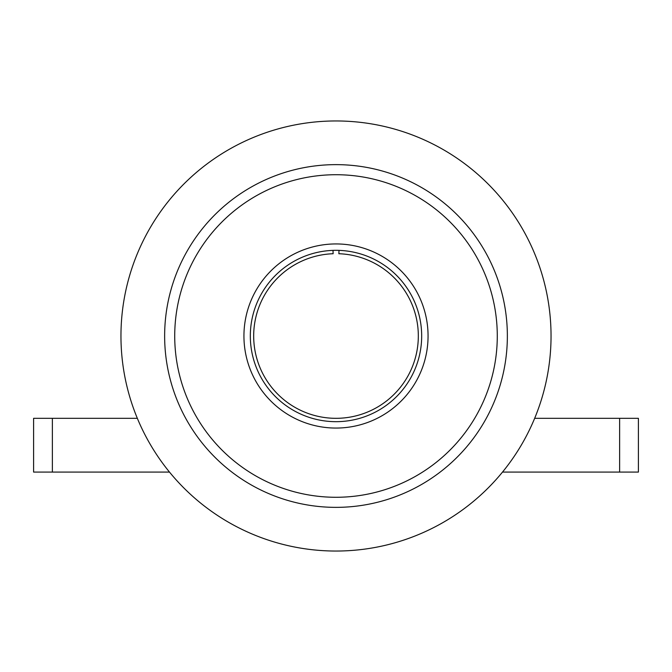 <?xml version="1.0" encoding="UTF-8"?>
<svg xmlns="http://www.w3.org/2000/svg" width="672" height="672" viewBox="0 0 672 672"><rect width="100%" height="100%" fill="white"/><g stroke="black" fill="none" stroke-linecap="round" stroke-linejoin="round"><path stroke-width="1.01" d="M338.99 250.37L338.873 253.73A82.32 82.32 0 0 1 418.32 336A82.32 82.32 0 0 1 336 418.32A82.32 82.32 0 0 1 253.68 336A82.32 82.32 0 0 1 333.127 253.73L333.01 250.37M52.366 418.32L52.366 472.08L33.6 472.08L33.6 418.32L137.34 418.32M534.66 418.32L638.4 418.32L638.4 472.08L502.505 472.08M52.366 472.08L169.495 472.08M445.906 151.166A215.04 215.04 0 0 0 151.166 226.094A215.04 215.04 0 0 0 226.094 520.834A215.04 215.04 0 0 0 520.834 445.906A215.04 215.04 0 0 0 445.906 151.166M292.211 409.643A85.68 85.68 0 0 0 409.643 379.789A85.68 85.68 0 0 0 379.789 262.357A85.68 85.68 0 0 0 262.357 292.211A85.68 85.68 0 0 0 292.211 409.643M253.571 474.625A161.28 161.28 0 0 0 474.625 418.429A161.28 161.28 0 0 0 418.429 197.375A161.28 161.28 0 0 0 197.375 253.571A161.28 161.28 0 0 0 253.571 474.625M248.413 483.286A171.36 171.36 0 0 0 483.286 423.587A171.36 171.36 0 0 0 423.587 188.714A171.36 171.36 0 0 0 188.714 248.413A171.36 171.36 0 0 0 248.413 483.286M619.634 418.32L619.634 472.08M288.943 415.128A92.064 92.064 0 0 0 415.128 383.057A92.064 92.064 0 0 0 383.057 256.872A92.064 92.064 0 0 0 256.872 288.943A92.064 92.064 0 0 0 288.943 415.128"/></g></svg>
